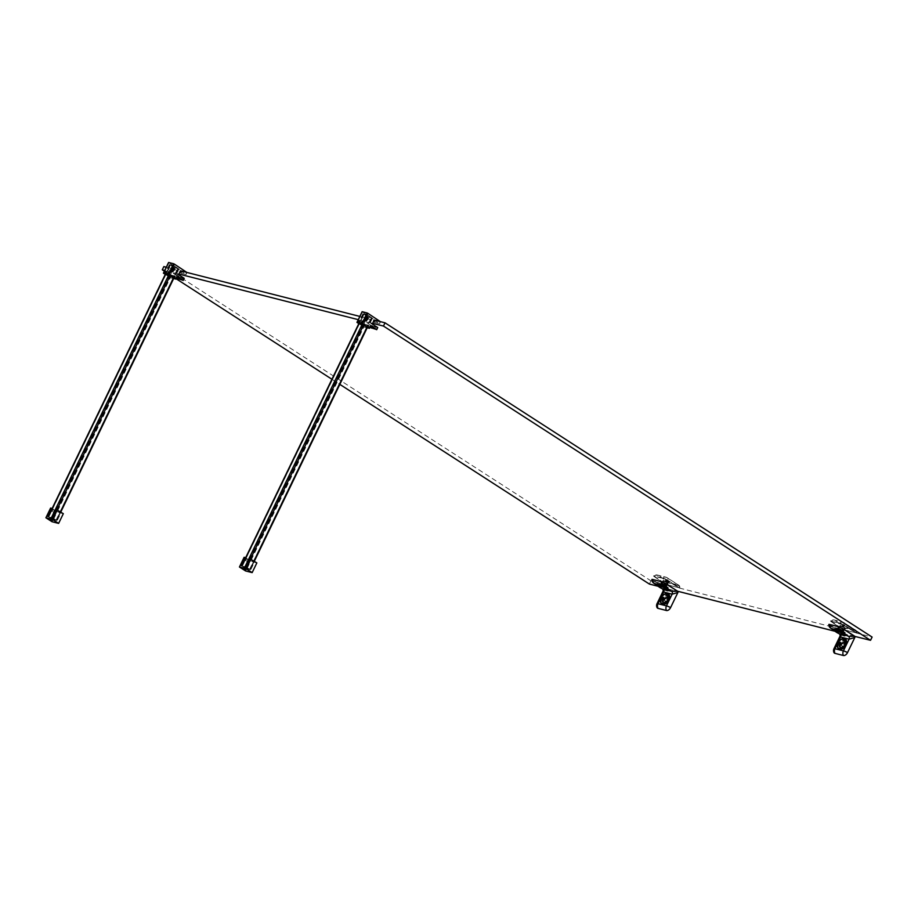 <?xml version="1.0" encoding="UTF-8"?>
<svg xmlns="http://www.w3.org/2000/svg" width="918" height="918" viewBox="0 0 918 918"><rect width="100%" height="100%" fill="white"/><g stroke="black" fill="none" stroke-linecap="round" stroke-linejoin="round"><path stroke-width="0.69" stroke-dasharray="4.59 3.44" d="M842.035 626.753L844.48 627.602L842.035 626.753M840.785 629.346L843.229 630.196L840.785 629.346M841.944 626.764L844.721 627.66L840.681 625.697L841.944 626.764M841.875 626.845L844.767 627.843L840.555 625.743L841.875 626.845M840.704 629.266L843.596 630.276L840.704 629.266M840.693 629.346L843.424 630.356L840.693 629.346M665.091 581.76L667.535 582.597L665.091 581.76M663.84 584.341L666.284 585.191L663.84 584.341M664.999 581.76L667.776 582.655L663.737 580.692L664.999 581.76M664.93 581.84L667.822 582.838L663.611 580.738L664.93 581.84M663.76 584.273L666.652 585.271L663.76 584.273M663.748 584.353L666.479 585.351L663.748 584.353M372.398 323.251L366.867 321.851L368.439 318.603L373.913 322.149L379.604 323.698L373.97 320.015M367.464 314.954L362.931 313.807L367.923 317.02L372.456 318.179L367.464 314.954L362.931 324.341M366.81 314.805L363.459 314.013L367.189 316.526L371.939 317.961L366.81 314.805L362.277 324.18M364.113 314.415L368.221 316.928L371.446 317.72L367.877 315.367L363.953 314.254L242.226 566.062L245.45 566.854L249.707 569.527L246.494 568.735L242.386 566.222M371.801 325.546L372.96 325.993L371.801 325.546M374.682 326.269L375.829 326.728L374.682 326.269M363.264 322.792L363.218 322.034L362.392 323.32L363.264 322.792M360.395 322.069L360.338 321.3L359.512 322.585L360.395 322.069M358.8 323.652L364.377 327.118L365.628 324.524L370.493 325.764M365.628 324.524L369.839 327.382M377.596 327.588L372.731 326.349L366.925 322.734L372.456 324.134M372.318 323.411L358.272 319.659M380.5 321.598L374.934 320.038L362.197 311.81M366.798 322.011L366.925 322.734M364.377 327.118L367.166 327.829M358.881 323.503L363.39 326.418L367.361 327.428M367.923 317.02L363.39 326.418M372.456 318.179L367.923 327.565M362.931 313.807L358.399 323.193M856.471 632.915L843.642 629.645L830.836 621.061L840.222 623.265L856.391 633.076L872.1 637.069M856.391 633.076L844.606 625.468L831.57 621.234L830.756 621.222L831.777 622.209L843.573 629.817L679.458 588.071L663.209 578.42L653.811 576.217L666.629 584.812L650.919 580.819L163.852 266.576M166.307 267.195L174.902 269.387L181.087 273.243L186.079 274.482L180.433 270.799M359.833 316.423L368.439 318.603M173.938 265.738L169.405 264.579L174.397 267.804L178.93 268.951L173.938 265.738L169.394 275.125M173.273 265.589L169.933 264.797L173.663 267.299L178.402 268.733L173.273 265.589L168.751 274.964M170.576 265.187L174.684 267.712L177.908 268.492L174.34 266.14L170.415 265.038L48.688 516.845L52.613 517.959L56.182 520.311L52.957 519.519L48.849 516.995M178.276 276.318L179.423 276.777L178.276 276.318M181.144 277.052L182.303 277.5L181.144 277.052M169.738 273.575L169.681 272.818L168.855 274.103L169.738 273.575M166.858 272.841L166.812 272.084L165.986 273.369L166.858 272.841M165.274 274.425L170.84 277.902L172.102 275.308L176.967 276.548M172.102 275.308L176.313 278.154M184.07 278.361L179.205 277.133L173.387 273.507L178.918 274.918M178.872 274.034L173.341 272.623L174.902 269.387M178.792 274.195L164.735 270.443M186.962 272.371L181.408 270.821L168.66 262.594M173.261 272.784L173.387 273.507M170.84 277.902L173.628 278.602M165.343 274.287L169.853 277.19L173.823 278.2M174.397 267.804L169.853 277.19M178.93 268.951L174.386 278.349M169.405 264.579L164.861 273.977M668.407 590.067A6.047 0.964 25.8 0 1 660.834 587.359A6.047 0.964 25.8 0 1 657.529 584.812M668.373 600.257A3.42 2.077 122.8 0 1 664.437 602.598A3.42 2.077 122.8 0 1 664.552 598.593A3.42 2.077 122.8 0 1 668.155 596.849A3.42 2.077 122.8 0 1 668.373 600.257M667.788 596.643A3.465 2.1 122.8 0 1 668.178 596.815A3.465 2.1 122.8 0 1 668.063 600.865A3.465 2.1 122.8 0 1 664.425 602.633A3.465 2.1 122.8 0 1 664.357 598.88A3.465 2.1 122.8 0 1 667.788 596.643M666.984 601.37L668.075 599.098A1.182 0.723 -57.2 0 0 666.64 598.743L665.539 601.003A1.182 0.723 -57.2 0 0 666.984 601.37L666.25 600.9A1.182 0.723 122.8 0 1 664.816 600.533L665.906 598.261A1.182 0.723 122.8 0 1 667.34 598.628L666.17 600.544L667.271 598.284A2.456 1.492 -57.2 0 0 667.593 597.17A2.456 1.492 -57.2 0 0 666.422 595.69A2.456 1.492 -57.2 0 0 664.276 597.515L663.186 599.787A2.456 1.492 -57.2 0 0 663.071 601.967A2.456 1.492 -57.2 0 0 664.77 602.116A2.456 1.492 -57.2 0 0 666.17 600.544M667.765 599.683A4.188 2.536 122.8 0 1 664.116 602.805A4.188 2.536 122.8 0 1 662.13 600.269A4.188 2.536 122.8 0 1 665.068 595.702A4.188 2.536 122.8 0 1 667.96 595.966A4.188 2.536 122.8 0 1 667.765 599.683M668.235 599.89A4.556 2.765 122.8 0 1 663.003 603.011A4.556 2.765 122.8 0 1 662.107 600.533A4.556 2.765 122.8 0 1 665.298 595.575A4.556 2.765 122.8 0 1 667.937 595.357A4.556 2.765 122.8 0 1 668.235 599.89M669.061 600.429A4.556 2.765 122.8 0 1 663.829 603.551A4.556 2.765 122.8 0 1 663.978 598.226A4.556 2.765 122.8 0 1 668.763 595.897A4.556 2.765 122.8 0 1 669.061 600.429M668.763 600.498A3.42 2.077 122.8 0 1 666.812 602.701A3.42 2.077 122.8 0 1 664.827 602.851A3.42 2.077 122.8 0 1 664.942 598.846A3.42 2.077 122.8 0 1 668.545 597.102A3.42 2.077 122.8 0 1 669.222 598.972A3.42 2.077 122.8 0 1 668.763 600.498M668.774 600.556A3.247 1.962 122.8 0 1 666.927 602.633A3.247 1.962 122.8 0 1 664.403 601.301A3.247 1.962 122.8 0 1 666.95 597.343A3.247 1.962 122.8 0 1 669.211 599.098A3.247 1.962 122.8 0 1 668.774 600.556M663.68 597.629A5.106 3.087 -57.2 0 0 662.521 600.028L661.591 599.397A4.969 3.018 -57.2 0 1 662.75 596.998L663.943 597.71L662.75 596.998M662.922 597.044A4.705 2.846 122.8 0 0 661.763 599.443L662.521 600.028M669.015 595.426A5.106 3.087 -57.2 0 0 668.855 595.3A5.106 3.087 -57.2 0 0 668.281 595.048A5.106 3.087 -57.2 0 0 667.386 595.002L666.193 594.726A4.705 2.846 122.8 0 1 667.627 594.99A4.705 2.846 122.8 0 1 667.834 595.139L668.992 595.518L667.834 595.139M666.193 594.726L667.386 595.002M667.237 600.831A4.705 2.846 122.8 0 0 668.396 598.433L669.612 599.144A5.015 3.041 122.8 0 1 668.453 601.542A5.106 3.087 -57.2 0 0 669.647 599.144L668.568 598.479A4.969 3.018 -57.2 0 1 667.409 600.877L668.488 601.542L667.409 600.877M664.391 603.906A5.106 3.087 122.8 0 1 662.922 603.619A5.106 3.087 122.8 0 1 662.762 603.493L662.199 602.988A4.969 3.018 -57.2 0 0 662.383 603.115A4.969 3.018 -57.2 0 0 663.84 603.401L664.448 603.792A4.969 3.018 122.8 0 1 662.991 603.505A4.969 3.018 122.8 0 1 662.807 603.378L662.762 603.493M664.448 603.792L663.84 603.401M667.96 594.887A4.969 3.018 -57.2 0 0 667.776 594.761A4.969 3.018 -57.2 0 0 666.319 594.474M663.966 603.149A4.705 2.846 122.8 0 1 662.532 602.885A4.705 2.846 122.8 0 1 662.326 602.736M667.271 594.405A5.106 3.087 122.8 0 1 667.845 594.657A5.106 3.087 122.8 0 1 667.673 600.613A5.106 3.087 122.8 0 1 662.314 603.229A5.106 3.087 122.8 0 1 662.222 597.698A5.106 3.087 122.8 0 1 667.271 594.405M662.199 602.988L662.807 603.378M669.176 598.869A4.969 3.018 122.8 0 1 668.017 601.267M666.927 594.864A4.969 3.018 122.8 0 1 668.384 595.151A4.969 3.018 122.8 0 1 668.568 595.289M662.199 599.787A4.969 3.018 122.8 0 1 663.358 597.389M669.256 598.892A5.106 3.087 122.8 0 1 668.097 601.29M666.984 594.749A5.106 3.087 122.8 0 1 667.879 594.795A5.106 3.087 122.8 0 1 668.453 595.048A5.106 3.087 122.8 0 1 668.625 595.162M662.119 599.775A5.106 3.087 122.8 0 1 663.278 597.377M663.152 603.757A5.106 3.087 -57.2 0 0 663.324 603.872A5.106 3.087 -57.2 0 0 664.793 604.17M669.417 599.098A4.705 2.846 122.8 0 1 668.258 601.497M667.214 595.392A4.705 2.846 122.8 0 1 668.648 595.644A4.705 2.846 122.8 0 1 668.855 595.805M664.988 603.803A4.705 2.846 122.8 0 1 663.553 603.551A4.705 2.846 122.8 0 1 663.347 603.39M662.785 600.097A4.705 2.846 122.8 0 1 663.943 597.71M660.983 603.103A6.047 3.661 122.8 0 1 660.765 599.798A6.047 3.661 122.8 0 1 667.191 593.487M678.322 591.697L664.953 588.3L663.255 590.79M651.872 579.522A3.97 0.631 -154.2 0 0 653.042 580.601L664.953 588.3M661.557 581.817L677.805 591.467L664.976 588.208L652.17 579.625L661.603 581.748M657.483 585.294A5.887 0.929 25.8 0 0 662.394 588.633A5.887 0.929 25.8 0 0 668.063 590.4L662.75 588.989L664.391 587.922M668.27 596.964A3.465 2.1 -57.2 0 0 664.839 599.202A3.465 2.1 -57.2 0 0 664.907 602.942A3.465 2.1 -57.2 0 0 668.545 601.175A3.465 2.1 -57.2 0 0 668.66 597.125A3.465 2.1 -57.2 0 0 668.27 596.964M664.609 589.115L657.311 604.205A3.97 2.41 -57.2 0 0 657.001 607.498M668.488 595.185A5.106 3.087 122.8 0 1 669.061 595.438A5.106 3.087 122.8 0 1 668.889 601.405A5.106 3.087 122.8 0 1 663.53 604.01A5.106 3.087 122.8 0 1 663.439 598.49A5.106 3.087 122.8 0 1 668.488 595.185M664.976 588.208L652.319 579.407M679.527 587.91L666.697 584.651L653.891 576.056L663.278 578.26L667.742 580.302L679.458 588.071M668.04 580.405L679.745 588.059A4.005 2.433 -57.2 0 0 678.517 585.569L678.436 585.087A4.372 2.651 122.8 0 1 678.93 585.294A4.372 2.651 122.8 0 1 679.756 587.968L666.479 584.594A4.372 2.651 122.8 0 1 669.991 582.941L678.436 585.087L666.72 577.525A4.372 3.408 104.3 0 0 665.917 577.181A4.372 3.408 104.3 0 0 662.968 578.088A3.97 0.631 25.8 0 1 668.04 580.405A4.372 2.651 -57.2 0 0 667.214 577.743A4.372 2.651 -57.2 0 0 666.72 577.525L658.275 575.379A4.372 2.651 -57.2 0 0 654.764 577.032A3.97 0.631 25.8 0 1 653.639 575.884A3.97 0.631 25.8 0 1 654.523 575.93A4.372 3.408 -75.7 0 1 657.472 575.035A4.372 3.408 -75.7 0 1 658.275 575.379L670.083 583.423A4.005 2.433 -57.2 0 0 666.973 584.812M662.968 578.088L654.523 575.93M654.764 577.032L666.479 584.594M649.359 584.055L650.919 580.819M164.379 271.166L176.049 278.693M331.926 379.26L339.832 384.367M854.784 636.404L841.921 633.213L829.115 624.63L838.501 626.822L842.965 628.876L854.75 636.472M835.059 631.286L841.921 633.213M665.057 588.048L658.114 586.281M855.461 630.574L847.016 628.417A4.005 2.433 -57.2 0 0 843.917 629.817L856.689 633.064A4.005 2.433 -57.2 0 0 855.461 630.574L855.381 630.092A4.372 2.651 122.8 0 1 855.874 630.299A4.372 2.651 122.8 0 1 856.701 632.972L844.985 625.41A4.372 2.651 -57.2 0 0 844.158 622.748A4.372 2.651 -57.2 0 0 843.665 622.53L835.219 620.384L846.935 627.935L855.381 630.092L843.665 622.53A4.372 3.408 104.3 0 0 842.862 622.186A4.372 3.408 104.3 0 0 839.913 623.081A3.97 0.631 25.8 0 1 844.985 625.41M839.913 623.081L831.467 620.935A4.372 3.408 -75.7 0 1 834.416 620.029A4.372 3.408 -75.7 0 1 835.219 620.384A4.372 2.651 -57.2 0 0 831.708 622.037L843.424 629.599A4.372 2.651 122.8 0 1 846.935 627.935L847.016 628.417M831.708 622.037A3.97 0.631 25.8 0 1 830.572 620.889A3.97 0.631 25.8 0 1 831.467 620.935M842.001 633.053L829.264 624.401M845.214 641.969A3.465 2.1 -57.2 0 0 841.783 644.207A3.465 2.1 -57.2 0 0 841.852 647.947A3.465 2.1 -57.2 0 0 845.489 646.18A3.465 2.1 -57.2 0 0 845.604 642.13A3.465 2.1 -57.2 0 0 845.214 641.969M844.732 641.648A3.465 2.1 122.8 0 1 845.122 641.82A3.465 2.1 122.8 0 1 845.008 645.859A3.465 2.1 122.8 0 1 841.37 647.638A3.465 2.1 122.8 0 1 841.301 643.885A3.465 2.1 122.8 0 1 844.732 641.648M846.006 645.434A4.556 2.765 122.8 0 1 840.773 648.556A4.556 2.765 122.8 0 1 840.922 643.231A4.556 2.765 122.8 0 1 845.707 640.902A4.556 2.765 122.8 0 1 846.006 645.434M845.432 640.19A5.106 3.087 122.8 0 1 846.006 640.443A5.106 3.087 122.8 0 1 845.834 646.398A5.106 3.087 122.8 0 1 840.475 649.015A5.106 3.087 122.8 0 1 840.383 643.484A5.106 3.087 122.8 0 1 845.432 640.19M844.824 639.8A5.106 3.087 122.8 0 1 845.398 640.053A5.106 3.087 122.8 0 1 845.57 640.167L845.96 640.42A5.106 3.087 -57.2 0 0 845.799 640.305A5.106 3.087 -57.2 0 0 845.226 640.053A5.106 3.087 -57.2 0 0 844.33 640.007L843.929 639.754A5.106 3.087 122.8 0 1 844.824 639.8M844.216 639.41A5.106 3.087 122.8 0 1 844.789 639.651A5.106 3.087 122.8 0 1 844.617 645.618A5.106 3.087 122.8 0 1 839.259 648.223A5.106 3.087 122.8 0 1 839.167 642.703A5.106 3.087 122.8 0 1 844.216 639.41M839.063 644.769A5.106 3.087 122.8 0 1 840.222 642.37L840.624 642.634A5.106 3.087 -57.2 0 0 839.465 645.033L839.144 644.792A4.969 3.018 122.8 0 1 840.303 642.393L840.222 642.37M846.201 643.897A5.106 3.087 122.8 0 1 845.042 646.295L845.432 646.547A5.106 3.087 -57.2 0 0 846.591 644.149L846.121 643.874A4.969 3.018 122.8 0 1 844.962 646.272L845.042 646.295M840.096 648.751A5.106 3.087 -57.2 0 0 840.268 648.877A5.106 3.087 -57.2 0 0 841.737 649.175L841.336 648.911A5.106 3.087 122.8 0 1 839.867 648.624A5.106 3.087 122.8 0 1 839.695 648.498L839.27 647.741A4.705 2.846 122.8 0 0 839.477 647.89L840.498 648.556A4.705 2.846 122.8 0 1 840.291 648.395M837.927 648.108A6.047 3.661 122.8 0 1 837.709 644.803A6.047 3.661 122.8 0 1 844.135 638.492M828.816 624.527A3.97 0.631 -154.2 0 0 829.987 625.606L841.898 633.305L840.2 635.795M841.554 634.12L834.255 649.21A3.97 2.41 -57.2 0 0 833.946 652.503M855.266 636.702L841.898 633.305M845.352 635.072A6.047 0.964 25.8 0 1 837.778 632.364A6.047 0.964 25.8 0 1 834.473 629.817M834.428 630.287A5.887 0.929 25.8 0 0 839.339 633.638A5.887 0.929 25.8 0 0 845.008 635.405L839.695 633.994L841.336 632.915M840.624 642.634L839.867 642.049A4.705 2.846 122.8 0 0 838.708 644.447L839.465 645.033M839.729 645.102A4.705 2.846 122.8 0 1 840.888 642.703M839.477 647.89A4.705 2.846 122.8 0 0 840.911 648.154L841.932 648.808A4.705 2.846 122.8 0 1 840.498 648.556M845.96 640.42L844.778 640.144A4.705 2.846 122.8 0 0 844.571 639.995A4.705 2.846 122.8 0 0 843.137 639.731L844.33 640.007M844.158 640.385A4.705 2.846 122.8 0 1 845.593 640.649A4.705 2.846 122.8 0 1 845.799 640.81M846.362 644.103L846.591 644.149A5.015 3.041 122.8 0 1 845.398 646.547L844.181 645.836A4.705 2.846 122.8 0 0 845.34 643.438L846.362 644.103A4.705 2.846 122.8 0 1 845.203 646.49M843.929 639.754L843.871 639.869A4.969 3.018 122.8 0 1 845.329 640.156A4.969 3.018 122.8 0 1 845.512 640.282L845.57 640.167M839.144 644.792L838.536 644.402A4.969 3.018 -57.2 0 1 839.695 642.003L840.303 642.393M841.336 648.911L840.785 648.406A4.969 3.018 -57.2 0 1 839.327 648.119A4.969 3.018 -57.2 0 1 839.144 647.993L839.695 648.498M841.393 648.796A4.969 3.018 122.8 0 1 839.936 648.51A4.969 3.018 122.8 0 1 839.752 648.383M843.871 639.869L843.263 639.479A4.969 3.018 -57.2 0 1 844.721 639.766L845.329 640.156M845.512 640.282L844.904 639.892A4.969 3.018 -57.2 0 0 844.721 639.766M846.121 643.874L845.512 643.484A4.969 3.018 -57.2 0 1 844.353 645.882L844.962 646.272M843.929 646.375L845.019 644.103A1.182 0.723 -57.2 0 0 843.585 643.736L842.483 646.008A1.182 0.723 -57.2 0 0 843.929 646.375L843.194 645.905A1.182 0.723 122.8 0 1 841.76 645.538L842.85 643.266A1.182 0.723 122.8 0 1 844.285 643.633L843.114 645.549L844.216 643.277A2.456 1.492 -57.2 0 0 844.537 642.175A2.456 1.492 -57.2 0 0 843.367 640.695A2.456 1.492 -57.2 0 0 841.221 642.52L840.131 644.792A2.456 1.492 -57.2 0 0 840.016 646.972A2.456 1.492 -57.2 0 0 841.714 647.121A2.456 1.492 -57.2 0 0 843.114 645.549M845.719 645.561A3.247 1.962 122.8 0 1 843.871 647.638A3.247 1.962 122.8 0 1 841.336 646.306A3.247 1.962 122.8 0 1 843.894 642.348A3.247 1.962 122.8 0 1 846.144 644.103A3.247 1.962 122.8 0 1 845.719 645.561M845.707 645.503A3.42 2.077 122.8 0 1 843.757 647.695A3.42 2.077 122.8 0 1 841.772 647.856A3.42 2.077 122.8 0 1 841.886 643.851A3.42 2.077 122.8 0 1 845.489 642.095A3.42 2.077 122.8 0 1 846.166 643.966A3.42 2.077 122.8 0 1 845.707 645.503M845.317 645.251A3.42 2.077 122.8 0 1 841.381 647.603A3.42 2.077 122.8 0 1 841.496 643.598A3.42 2.077 122.8 0 1 845.099 641.854A3.42 2.077 122.8 0 1 845.317 645.251M845.18 644.895A4.556 2.765 122.8 0 1 839.947 648.016A4.556 2.765 122.8 0 1 839.052 645.526A4.556 2.765 122.8 0 1 842.242 640.569A4.556 2.765 122.8 0 1 844.881 640.362A4.556 2.765 122.8 0 1 845.18 644.895M844.709 644.677A4.188 2.536 122.8 0 1 841.06 647.798A4.188 2.536 122.8 0 1 839.075 645.262A4.188 2.536 122.8 0 1 842.013 640.707A4.188 2.536 122.8 0 1 844.904 640.971A4.188 2.536 122.8 0 1 844.709 644.677M178.149 268.733L56.423 520.54L57.134 520.724L61.047 512.623L57.237 511.659L53.324 519.749L52.601 519.565L56.514 511.475L52.074 508.606M175.051 267.941L57.237 511.659L56.514 511.475M53.554 519.301L50.926 517.89L53.554 519.301M51.546 517.396L56.423 520.54M52.269 517.58L57.134 520.724M53.324 519.749L48.447 516.616M52.601 519.565L47.736 516.432M52.751 519.634L51.27 518.808L52.751 519.634M55.091 511.785A0.769 0.597 -75.7 0 1 54.575 513.208A0.769 0.597 -75.7 0 1 55.091 511.785M54.036 511.521A0.769 0.597 -75.7 0 1 53.519 512.944A0.769 0.597 -75.7 0 1 54.036 511.521M52.406 510.052A0.769 0.597 -75.7 0 1 51.89 511.475A0.769 0.597 -75.7 0 1 52.406 510.052M51.362 509.788A0.769 0.597 -75.7 0 1 50.846 511.211A0.769 0.597 -75.7 0 1 51.362 509.788M63.319 513.678L56.686 511.992L51.993 521.711M56.686 511.992L50.593 508.067M56.182 509.479L61.047 512.623M371.687 317.949L249.948 569.757L250.671 569.94L254.584 561.85L250.775 560.875L246.85 568.976L246.139 568.793L250.052 560.691L245.599 557.823M368.588 317.169L250.775 560.875L250.052 560.691M247.091 568.517L244.463 567.117L247.091 568.517M245.083 566.624L249.948 569.757M245.794 566.808L250.671 569.94M246.85 568.976L241.985 565.832M246.139 568.793L241.262 565.649M246.288 568.85L244.808 568.035L246.288 568.85M248.617 561.001A0.769 0.597 -75.7 0 1 248.101 562.424A0.769 0.597 -75.7 0 1 248.617 561.001M247.573 560.737A0.769 0.597 -75.7 0 1 247.057 562.16A0.769 0.597 -75.7 0 1 247.573 560.737M245.944 559.28A0.769 0.597 -75.7 0 1 245.427 560.703A0.769 0.597 -75.7 0 1 245.944 559.28M244.888 559.016A0.769 0.597 -75.7 0 1 244.372 560.428A0.769 0.597 -75.7 0 1 244.888 559.016M256.856 562.906L250.212 561.219L245.519 570.927M250.212 561.219L244.131 557.283M249.719 558.706L254.584 561.85M662.096 584.617L661.212 583.641L667.042 586.464L662.096 584.617M661.775 583.63L667.202 586.636L661.775 583.63M661.465 584.284L666.893 587.279L661.465 584.284L660.799 585.661A4.705 0.746 25.8 0 0 659.17 585.248L659.273 584.25A5.106 0.803 25.8 0 1 659.973 584.387A5.106 0.803 25.8 0 1 660.914 584.674L661.167 584.146A5.106 0.803 -154.2 0 0 660.226 583.859A5.106 0.803 -154.2 0 0 659.537 583.722L659.606 583.745A5.015 0.792 25.8 0 1 661.247 584.158L661.453 584.296A4.705 0.746 25.8 0 0 659.824 583.882M666.101 585.787L660.937 583.768L666.101 585.787M665.86 586.304L660.696 584.284L665.86 586.304M666.973 581.048L665.665 580.589M666.204 579.487L667.558 580.015L666.204 579.487M662.394 584.514L666.789 586.235L662.394 584.514M663.966 581.278L668.361 582.999L663.966 581.278M666.824 582.092L664.942 581.117L666.824 582.092M667.248 581.932L663.68 580.532L667.248 581.932M667.168 582.092L663.599 580.692L667.168 582.092M662.199 584.009L665.24 586.017L662.934 584.238M662.268 583.882L666.296 585.994L662.268 583.882M665.114 585.466L666.02 586.154L665.24 586.017M666.537 586.476A4.556 0.723 25.8 0 1 667.879 587.761A4.556 0.723 25.8 0 1 663.462 586.43A4.556 0.723 25.8 0 1 659.675 583.791A4.556 0.723 25.8 0 1 662.257 584.318A4.556 0.723 25.8 0 1 666.537 586.476M660.363 583.573A5.106 0.803 25.8 0 1 665.596 585.81A5.106 0.803 25.8 0 1 668.373 587.99A5.106 0.803 25.8 0 1 663.427 586.499A5.106 0.803 25.8 0 1 659.181 583.55A5.106 0.803 25.8 0 1 660.363 583.573M659.583 585.191A5.106 0.803 25.8 0 1 664.816 587.428A5.106 0.803 25.8 0 1 667.581 589.62A5.106 0.803 25.8 0 1 662.635 588.128A5.106 0.803 25.8 0 1 658.401 585.179A5.106 0.803 25.8 0 1 659.583 585.191M661.293 586.407A5.106 0.803 25.8 0 1 659.491 585.248L659.755 584.72A5.106 0.803 -154.2 0 0 661.557 585.879L661.373 586.43A4.969 0.792 25.8 0 1 659.572 585.259L659.491 585.248M665.47 586.763A5.106 0.803 25.8 0 1 667.271 587.922L667.524 587.394A5.106 0.803 -154.2 0 0 665.722 586.235L665.389 586.74A4.969 0.792 25.8 0 1 667.191 587.91L667.271 587.922M666.112 587.968A5.106 0.803 -154.2 0 0 667.742 588.381L667.489 588.908A5.106 0.803 25.8 0 1 665.848 588.495L665.183 589.126A4.705 0.746 25.8 0 0 666.824 589.54L667.478 588.186A4.705 0.746 25.8 0 1 665.837 587.772M659.755 584.72L659.354 586.12A4.705 0.746 25.8 0 0 661.155 587.279L661.557 585.879M661.821 585.925A4.705 0.746 25.8 0 1 660.019 584.755M665.481 586.143L665.676 586.2A5.015 0.792 25.8 0 1 667.478 587.359L666.629 588.668A4.705 0.746 25.8 0 0 664.827 587.509L665.481 586.143A4.705 0.746 25.8 0 1 667.283 587.313M659.273 584.25L659.365 584.307A4.969 0.792 25.8 0 1 661.006 584.732L660.914 584.674M661.373 586.43L660.983 587.233A4.969 0.792 -154.2 0 1 659.181 586.074L659.572 585.259M667.489 588.908L667.007 589.666A4.969 0.792 -154.2 0 1 665.378 589.253L665.848 588.495M667.397 588.863A4.969 0.792 25.8 0 1 665.768 588.438M659.365 584.307L658.975 585.122A4.969 0.792 -154.2 0 1 660.616 585.535L661.006 584.732M665.389 586.74L664.999 587.554A4.969 0.792 -154.2 0 1 666.801 588.713L667.191 587.91M667.478 587.359L665.699 586.2M661.167 584.146L659.549 583.722M666.009 587.577A4.556 0.723 25.8 0 1 667.34 588.863A4.556 0.723 25.8 0 1 667.237 588.931A4.556 0.723 25.8 0 1 662.934 587.531A4.556 0.723 25.8 0 1 659.147 585.018A4.556 0.723 25.8 0 1 659.147 584.892A4.556 0.723 25.8 0 1 661.729 585.42A4.556 0.723 25.8 0 1 666.009 587.577M665.63 587.841A4.188 0.666 25.8 0 1 666.766 589.092A4.188 0.666 25.8 0 1 662.796 587.795A4.188 0.666 25.8 0 1 659.319 585.5A4.188 0.666 25.8 0 1 661.408 585.753A4.188 0.666 25.8 0 1 665.63 587.841M662.44 587.371L666.147 588.748L660.076 585.535L662.44 587.371L663.771 586.43L661.74 584.984L665.55 587.13L663.771 586.43L664.242 585.466L665.263 585.982M661.717 584.995L662.188 584.032L664.242 585.466M664.529 585.087L662.945 584.204M664.965 585.776L664.38 585.397M663.163 585.179L664.85 586.063L663.163 585.179M664.85 586.063L666.904 582.069M661.488 586.097L665.148 587.933L661.442 586.143L662.75 585.695L664.712 586.682L662.681 585.707L664.735 586.304L662.968 585.443L664.942 581.117M661.545 586.2L665.091 588.036L661.545 586.2M662.647 587.061L663.347 586.028L662.647 587.061L663.955 586.361L664.23 587.727L663.266 587.233M664.23 587.727L663.932 586.258L663.599 587.095L662.142 586.568L662.842 586.969M664.334 587.727L663.622 587.325M662.876 587.187L663.657 586.246M663.932 586.223L663.542 587.256L663.783 586.017L662.142 586.568L663.347 586.028L662.922 587.038L663.496 586.109M663.817 586.361L662.968 586.028M839.041 629.622L838.157 628.646L843.986 631.458L839.041 629.622M838.719 628.635L844.147 631.641L838.719 628.635M838.409 629.289L843.837 632.284L838.409 629.289L837.744 630.666A4.705 0.746 25.8 0 0 836.103 630.253L836.218 629.255A5.106 0.803 25.8 0 1 836.918 629.392A5.106 0.803 25.8 0 1 837.859 629.679L838.111 629.14A5.106 0.803 -154.2 0 0 837.17 628.864A5.106 0.803 -154.2 0 0 836.482 628.727L836.55 628.75A5.015 0.792 25.8 0 1 838.191 629.163L838.398 629.3A4.705 0.746 25.8 0 0 836.768 628.887M843.045 630.792L837.882 628.773L843.045 630.792M842.793 631.309L837.641 629.289L842.793 631.309M843.917 626.053L842.609 625.594M843.149 624.481L844.503 625.009L843.149 624.481M839.339 629.519L843.734 631.24L839.339 629.519M840.911 626.283L845.294 627.992L840.911 626.283M843.768 627.097L841.886 626.122L843.768 627.097M844.193 626.937L840.624 625.537L844.193 626.937M844.112 627.097L840.544 625.697L844.112 627.097M839.144 629.014L842.185 631.022L839.878 629.243M842.931 631.217L841.186 630.459L840.716 631.435L838.685 629.989L842.495 632.1L840.716 631.435L839.385 632.376L843.091 633.753L837.021 630.54L839.385 632.376M842.265 630.861L843.24 630.999L842.552 630.333L838.983 628.933L842.265 630.861M843.481 631.481A4.556 0.723 25.8 0 1 844.824 632.754A4.556 0.723 25.8 0 1 840.406 631.423A4.556 0.723 25.8 0 1 836.619 628.796A4.556 0.723 25.8 0 1 839.201 629.323A4.556 0.723 25.8 0 1 843.481 631.481M837.308 628.578A5.106 0.803 25.8 0 1 842.54 630.804A5.106 0.803 25.8 0 1 845.306 632.995A5.106 0.803 25.8 0 1 840.372 631.504A5.106 0.803 25.8 0 1 836.126 628.555A5.106 0.803 25.8 0 1 837.308 628.578M836.527 630.196A5.106 0.803 25.8 0 1 841.76 632.433A5.106 0.803 25.8 0 1 844.526 634.613A5.106 0.803 25.8 0 1 839.58 633.122A5.106 0.803 25.8 0 1 835.346 630.173A5.106 0.803 25.8 0 1 836.527 630.196M838.237 631.412A5.106 0.803 25.8 0 1 836.436 630.241L836.7 629.714A5.106 0.803 -154.2 0 0 838.501 630.884L838.318 631.435A4.969 0.792 25.8 0 1 836.516 630.264L836.436 630.241M842.414 631.768A5.106 0.803 25.8 0 1 844.216 632.927L844.468 632.399A5.106 0.803 -154.2 0 0 842.667 631.24L842.334 631.745A4.969 0.792 25.8 0 1 844.135 632.904L844.216 632.927M843.057 632.972A5.106 0.803 -154.2 0 0 844.686 633.386L844.434 633.913A5.106 0.803 25.8 0 1 842.793 633.5L842.127 634.131A4.705 0.746 25.8 0 0 843.768 634.545L844.422 633.19A4.705 0.746 25.8 0 1 842.781 632.766M836.7 629.714L836.298 631.125A4.705 0.746 25.8 0 0 838.1 632.284L838.501 630.884M838.765 630.918A4.705 0.746 25.8 0 1 836.964 629.759M842.426 631.148L842.621 631.205A5.015 0.792 25.8 0 1 844.422 632.364L843.573 633.672A4.705 0.746 25.8 0 0 841.772 632.513L842.426 631.148A4.705 0.746 25.8 0 1 844.227 632.318M836.218 629.255L836.309 629.312A4.969 0.792 25.8 0 1 837.95 629.737L837.859 629.679M838.318 631.435L837.927 632.238A4.969 0.792 -154.2 0 1 836.126 631.079L836.516 630.264M844.434 633.913L843.952 634.671A4.969 0.792 -154.2 0 1 842.322 634.258L842.793 633.5M844.342 633.856A4.969 0.792 25.8 0 1 842.713 633.443M836.309 629.312L835.919 630.127A4.969 0.792 -154.2 0 1 837.56 630.54L837.95 629.737M842.334 631.745L841.944 632.559A4.969 0.792 -154.2 0 1 843.745 633.718L844.135 632.904M844.468 632.399L842.644 631.205M842.953 632.582A4.556 0.723 25.8 0 1 844.285 633.856A4.556 0.723 25.8 0 1 844.181 633.936A4.556 0.723 25.8 0 1 839.867 632.525A4.556 0.723 25.8 0 1 836.091 630.023A4.556 0.723 25.8 0 1 836.091 629.897A4.556 0.723 25.8 0 1 838.662 630.425A4.556 0.723 25.8 0 1 842.953 632.582M842.575 632.846A4.188 0.666 25.8 0 1 843.711 634.097A4.188 0.666 25.8 0 1 839.74 632.8A4.188 0.666 25.8 0 1 836.264 630.494A4.188 0.666 25.8 0 1 838.352 630.758A4.188 0.666 25.8 0 1 842.575 632.846M842.495 632.135L842.965 631.159L839.89 629.209M838.662 630L839.132 629.037L841.186 630.459M841.473 630.092L842.058 630.471M841.909 630.769L841.324 630.402M840.108 630.184L841.795 631.068L840.108 630.184M842.081 632.869L838.386 631.136L842.081 632.869L841.657 631.687L839.626 630.7L841.657 631.687L839.913 630.448L841.68 631.309L843.849 627.074M838.432 631.102L839.913 630.448L841.886 626.122M838.49 631.205L842.035 633.041L838.49 631.205M839.591 632.066L840.291 631.022L839.591 632.066L840.899 631.366L841.163 632.72L840.211 632.238M840.532 632.1L840.762 631.366L840.762 632.204L839.086 631.561L839.786 631.974M840.773 632.227L840.934 631.458M840.991 631.366L841.278 632.731L840.567 632.33M839.821 632.192L840.601 631.251M840.877 631.228L840.486 632.25L840.727 631.01L839.086 631.561L840.291 631.022L839.867 632.043L840.44 631.102M840.762 631.366L839.913 631.033M379.444 323.549L380.373 321.644M380.465 321.667L379.478 323.698M374.613 322.459L375.634 320.359M371.721 328.46L372.731 326.349M372.042 326.028L371.021 328.139M364.928 324.203L363.677 326.797M357.102 322.551L362.266 311.868M374.934 320.038L373.913 322.149M185.918 274.333L186.836 272.416M186.928 272.451L185.952 274.482M181.087 273.243L182.097 271.131M178.184 279.233L179.205 277.133M178.505 276.811L177.484 278.911M171.402 274.987L170.151 277.58M163.576 273.334L168.74 262.651M181.408 270.821L180.387 272.921M665.539 601.003L663.186 599.787M666.64 598.743L664.276 597.515M668.075 599.098L667.271 598.284M662.589 600.051A5.015 3.041 122.8 0 1 663.748 597.652M667.363 595.105A5.015 3.041 122.8 0 1 668.992 595.518M664.85 604.09A5.015 3.041 122.8 0 1 663.209 603.677M657.506 585.5L663.152 589.149A2.192 1.698 -75.7 0 1 663.324 589.276M653.042 580.601A4.372 2.651 -57.2 0 0 653.868 583.263M678.517 585.569L670.083 583.423M829.987 625.606A4.372 2.651 -57.2 0 0 830.813 628.268M840.257 634.281A2.192 1.698 -75.7 0 0 840.096 634.154L834.451 630.505M839.534 645.056A5.015 3.041 122.8 0 1 840.693 642.657M841.795 649.095A5.015 3.041 122.8 0 1 840.154 648.682M844.296 640.098A5.015 3.041 122.8 0 1 845.937 640.523M845.019 644.103L844.216 643.277M843.585 643.736L841.221 642.52M842.483 646.008L840.131 644.792M52.257 519.198L173.995 267.39M48.815 516.845L170.541 265.038M51.913 517.637L173.64 265.83M52.613 517.959L174.34 266.14M56.021 520.15L177.748 268.343M56.055 520.299L177.782 268.492M174.684 267.712L52.957 519.519M165.653 274.172L170.186 264.797M174.672 266.231L170.14 275.607M56.985 509.685L52.946 518.039M178.081 268.423L173.548 277.81M60.427 511.808L56.354 520.242M173.663 267.299L51.924 519.118M170.243 265.107L48.516 516.914M245.794 568.414L367.521 316.607M242.352 566.073L364.079 314.254M245.45 566.854L367.177 315.046M246.139 567.175L367.877 315.367M249.558 569.378L371.285 317.571M249.581 569.527L371.32 317.72M368.221 316.928L246.494 568.735M359.179 323.4L363.712 314.025M368.21 315.448L363.677 324.823M250.511 558.913L246.472 567.255M371.618 317.651L367.085 327.026M253.953 561.036L249.88 569.458M367.189 316.526L245.462 568.334M363.78 314.323L242.054 566.131M661.626 585.868A5.015 0.792 25.8 0 1 659.824 584.709M667.696 588.323A5.015 0.792 25.8 0 1 666.055 587.91M665.676 585.833L665.435 588.128M662.532 584.364L660.742 586.269M663.966 584.732L663.725 587.027M663.209 587.05L663.737 586.143M663.003 586.969L663.427 586.028M663.473 587.313L663.955 586.361M838.57 630.873A5.015 0.792 25.8 0 1 836.768 629.714M844.64 633.328A5.015 0.792 25.8 0 1 842.999 632.915M842.621 630.827L842.38 633.133M839.477 629.369L837.686 631.274M840.911 629.725L840.67 632.032M840.154 632.054L840.681 631.148M839.947 631.974L840.372 631.033M840.418 632.318L840.899 631.366M840.877 625.858L839.614 628.451M844.48 627.602L843.229 630.196M840.509 625.778L839.327 628.21M844.767 627.843L843.596 630.276M663.932 580.853L662.681 583.446M667.535 582.597L666.284 585.191M663.565 580.773L662.383 583.205M667.822 582.838L666.652 585.271M371.583 325.328L370.562 327.428M372.96 325.993L371.939 328.093M374.452 326.062L373.442 328.162M375.829 326.728L374.819 328.828M363.218 322.034L362.059 321.289M362.392 323.32L361.233 322.574M360.338 321.3L359.19 320.554M359.512 322.585L358.353 321.839M379.604 323.698L380.58 321.702M178.046 276.111L177.036 278.211M179.423 276.777L178.413 278.877M180.926 276.834L179.905 278.946M182.303 277.5L181.282 279.611M169.681 272.818L168.533 272.072M168.855 274.103L167.696 273.357M166.812 272.084L165.653 271.338M165.986 273.369L164.827 272.623M186.079 274.482L187.042 272.474M665.573 601.657L664.77 602.116M667.501 598.1L667.593 597.17M665.619 602.185L664.884 601.715M667.994 597.928L667.271 597.457M663.003 603.011L663.829 603.551M667.937 595.357L668.763 595.897M667.776 594.761L668.384 595.151M662.383 603.115L662.991 603.505M667.627 594.99L668.648 595.644M662.532 602.885L663.553 603.551M662.83 589.046L657.563 585.65M662.314 603.229L662.922 603.619M667.845 594.657L668.453 595.048M679.848 588.059L678.93 585.294L667.214 577.743A4.372 4.372 0 0 0 665.917 577.181L657.472 575.035A4.372 4.372 0 0 0 653.639 575.884M856.792 633.064L855.874 630.299L844.158 622.748A4.372 4.372 0 0 0 842.862 622.186L834.416 620.029A4.372 4.372 0 0 0 830.572 620.889M839.259 648.223L839.867 648.624M844.789 639.651L845.398 640.053M839.775 634.051L834.508 630.643M844.571 639.995L845.593 640.649M839.327 648.119L839.936 648.51M839.947 648.016L840.773 648.556M844.881 640.362L845.707 640.902M844.939 642.933L844.216 642.462M842.563 647.19L841.829 646.708M844.445 643.105L844.537 642.175M842.517 646.662L841.714 647.121M52.51 520.609L53.91 519.336M51.27 518.842L50.926 517.89M50.8 519.783L51.27 518.808M54.954 511.728L53.898 511.452M54.575 513.208L53.519 512.944M52.269 509.995L51.224 509.731M51.89 511.475L50.846 511.211M170.415 265.038L48.688 516.845M177.908 268.492L56.182 520.311M178.402 268.733L173.904 278.039M60.783 512.037L56.675 520.54M169.933 264.797L165.424 274.115M246.035 569.826L247.435 568.552M244.808 568.058L244.463 567.117M244.337 568.999L244.808 568.035M248.48 560.944L247.435 560.68M248.101 562.424L247.057 562.16M245.806 559.211L244.75 558.947M245.427 560.703L244.372 560.428M363.953 314.254L242.226 566.062M371.446 317.72L249.707 569.527M371.939 317.961L367.441 327.256M254.32 561.265L250.201 569.768M363.459 314.013L358.961 323.331M660.662 584.273L660.971 583.619M665.94 579.235L665.424 580.314M667.558 580.015L667.065 581.025M663.106 580.463L661.545 583.699M668.361 582.999L666.789 586.235M667.581 589.62L668.373 587.99M658.401 585.179L659.181 583.55M667.34 588.863L667.879 587.761M659.147 584.892L659.675 583.791M666.02 586.154L666.147 588.748M661.74 584.984L660.076 585.535M665.148 587.876L664.85 586.051M842.885 624.24L842.368 625.319M844.503 625.009L844.009 626.03M840.05 625.456L838.49 628.704M845.294 627.992L843.734 631.24M844.526 634.613L845.306 632.995M835.346 630.173L836.126 628.555M838.157 629.151L836.493 628.727M844.285 633.856L844.824 632.754M836.091 629.897L836.619 628.796M838.685 629.989L837.021 630.54M842.495 632.1L843.091 633.753"/><path stroke-width="1.38" d="M385.021 322.826L383.46 326.062L870.539 640.305L872.1 637.069L385.021 322.826L373.97 320.015L372.456 324.134L377.734 327.588L376.632 329.596M380.373 321.644L367.797 313.279L362.633 323.962L357.068 322.402L358.8 323.652M367.166 327.829L369.208 328.208L362.633 323.962M369.208 328.208L370.459 325.615L376.552 329.539L377.573 327.439M370.792 327.646L371.939 328.093L370.792 327.646M373.66 328.38L374.819 328.828L373.66 328.38M362.105 322.046L362.059 321.289L361.233 322.574L362.105 322.046M359.236 321.323L359.19 320.554L358.353 321.839L359.236 321.323M369.839 327.382L376.552 329.539M370.459 325.615L369.288 328.265M361.933 323.641L367.108 312.958L362.243 311.718L357.068 322.402M367.108 312.958L367.797 313.279M367.361 327.428L362.931 324.341L358.881 323.503M164.735 270.443L162.279 269.812L163.852 266.576L166.307 267.195M358.272 319.659L178.872 274.034L180.433 270.799L359.833 316.423M186.836 272.416L174.271 264.051L169.107 274.746L163.542 273.185L165.274 274.425M173.628 278.602L175.682 278.98L169.107 274.746M175.682 278.98L176.933 276.387L183.015 280.323L184.036 278.211L178.918 274.918L178.872 274.034M177.254 278.429L178.413 278.877L177.254 278.429M180.135 279.152L181.282 279.611L180.135 279.152M168.579 272.83L168.533 272.072L167.696 273.357L168.579 272.83M165.699 272.095L165.653 271.338L164.827 272.623L165.699 272.095M176.313 278.154L183.015 280.323M176.933 276.387L175.763 279.038M184.036 278.211L183.095 280.38M168.407 274.425L173.571 263.73L168.705 262.491L163.542 273.185M173.571 263.73L174.271 264.051M173.823 278.2L169.394 275.125L165.343 274.287M657.483 585.294L657.529 584.812A6.047 0.964 25.8 0 1 658.952 584.789A6.047 0.964 25.8 0 1 665.298 587.509A6.047 0.964 25.8 0 1 668.407 590.067L668.063 590.4C668.625 591.433 665.871 590.446 659.79 587.451L657.483 585.294A5.887 0.929 25.8 0 1 658.86 585.259A5.887 0.929 25.8 0 1 665.045 587.91A5.887 0.929 25.8 0 1 668.063 590.4L671.597 591.295A2.192 1.698 -75.7 0 1 672.125 594.187L677.886 592.5L678.322 591.697L666.319 583.974A3.97 0.631 -154.2 0 0 661.247 581.645A4.372 3.408 104.3 0 0 662.807 585.627L671.597 591.295L677.668 591.295M667.191 593.487A6.047 3.661 122.8 0 1 667.375 593.51A6.047 3.661 122.8 0 1 667.684 593.567A6.047 3.661 122.8 0 1 668.029 601.129A6.047 3.661 122.8 0 1 661.075 603.275A6.047 3.661 122.8 0 1 660.983 603.103M657.506 585.5L654.362 583.481A4.372 3.408 -75.7 0 1 652.801 579.499A3.97 0.631 -154.2 0 0 651.872 579.522A4.372 4.372 0 0 0 653.868 583.263A4.372 2.651 -57.2 0 0 654.362 583.481L662.807 585.627A4.372 2.651 -57.2 0 0 666.319 583.974M652.801 579.499L661.247 581.645M670.588 607.59A4.372 0.689 -154.2 0 0 666.468 605.869L658.022 603.723A4.372 0.689 -154.2 0 0 657.013 603.711L663.255 590.79L663.68 592.03L672.125 594.187L666.468 605.869A4.372 3.408 104.3 0 0 666.468 610.504A3.97 2.41 -57.2 0 0 670.588 607.59L677.886 592.5M657.013 603.711A4.372 4.372 0 0 0 657.001 607.498A3.97 2.41 -57.2 0 0 658.022 608.359L666.468 610.504M652.319 579.407L661.637 581.656L666.101 583.71L677.84 591.41M162.279 269.812L164.379 271.166M176.049 278.693L331.926 379.26M339.832 384.367L649.359 584.055L658.114 586.281M870.539 640.305L854.784 636.404M835.059 631.286L677.886 591.307M383.46 326.062L372.398 323.251M829.264 624.401L838.582 626.661L843.045 628.704L854.83 636.312M829.746 624.504A3.97 0.631 -154.2 0 0 828.816 624.527A4.372 4.372 0 0 0 830.813 628.268A4.372 2.651 -57.2 0 0 831.306 628.486A4.372 3.408 -75.7 0 1 829.746 624.504L838.191 626.65A4.372 3.408 104.3 0 0 839.752 630.632L848.542 636.3A2.192 1.698 -75.7 0 1 849.07 639.18L843.413 650.873L834.967 648.728A4.372 0.689 -154.2 0 0 833.957 648.705L840.2 635.795L840.624 637.035L849.07 639.18L854.83 637.494L854.612 636.3L848.542 636.3L845.352 635.072A6.047 0.964 25.8 0 0 842.242 632.513A6.047 0.964 25.8 0 0 835.896 629.794A6.047 0.964 25.8 0 0 834.473 629.817L834.428 630.287A5.887 0.929 25.8 0 1 835.805 630.264A5.887 0.929 25.8 0 1 841.99 632.915A5.887 0.929 25.8 0 1 845.008 635.405C845.57 636.438 842.816 635.451 836.734 632.456L834.428 630.287M833.957 648.705A4.372 4.372 0 0 0 833.946 652.503A3.97 2.41 -57.2 0 0 834.967 653.364L843.413 655.509A3.97 2.41 -57.2 0 0 847.532 652.583L854.83 637.494M844.135 638.492A6.047 3.661 122.8 0 1 844.319 638.503A6.047 3.661 122.8 0 1 844.617 638.561A6.047 3.661 122.8 0 1 844.973 646.134A6.047 3.661 122.8 0 1 838.019 648.269A6.047 3.661 122.8 0 1 837.927 648.108M854.612 636.3L843.263 628.979A3.97 0.631 -154.2 0 0 838.191 626.65M168.751 274.964L51.546 517.396L52.269 517.58L56.182 509.479L63.319 513.678L58.626 523.398L51.993 521.711L45.9 517.775L52.533 519.462L58.626 523.398M45.9 517.775L50.593 508.067L51.649 508.331L47.736 516.432L48.447 516.616L165.653 274.172M52.292 520.598L50.8 519.783L52.292 520.598M57.237 509.754L52.533 519.462M362.277 324.18L245.083 566.624L245.794 566.808L249.719 558.706L256.856 562.906L252.152 572.614L245.519 570.927L239.437 567.003L246.07 568.69L252.152 572.614M239.437 567.003L244.131 557.283L245.175 557.547L241.262 565.649L241.985 565.832L359.179 323.4M245.817 569.826L244.337 568.999L245.817 569.826M250.763 558.97L246.07 568.69M658.986 585.615A5.542 0.884 25.8 0 1 667.455 589.941A5.542 0.884 25.8 0 1 661.637 588.461A5.542 0.884 25.8 0 1 658.986 585.615M666.996 593.716A5.542 3.362 122.8 0 1 666.342 601.841A5.542 3.362 122.8 0 1 660.512 600.361A5.542 3.362 122.8 0 1 666.996 593.716M667.306 593.51A5.887 3.569 122.8 0 1 667.638 600.877A5.887 3.569 122.8 0 1 660.88 602.954A5.887 3.569 122.8 0 1 661.786 596.815A5.887 3.569 122.8 0 1 667.007 593.453A5.887 3.569 122.8 0 1 667.306 593.51M663.324 589.276A2.192 1.698 -75.7 0 1 663.68 592.03L658.022 603.723A4.372 3.408 -75.7 0 0 658.022 608.359M847.532 652.583A4.372 0.689 -154.2 0 0 843.413 650.873A4.372 3.408 104.3 0 0 843.413 655.509M834.967 653.364A4.372 3.408 -75.7 0 1 834.967 648.728L840.624 637.035A2.192 1.698 -75.7 0 0 840.257 634.281M834.451 630.505L831.306 628.486L839.752 630.632A4.372 2.651 -57.2 0 0 843.263 628.979M844.25 638.515A5.887 3.569 122.8 0 1 844.583 645.87A5.887 3.569 122.8 0 1 837.824 647.959A5.887 3.569 122.8 0 1 838.731 641.808A5.887 3.569 122.8 0 1 843.952 638.458A5.887 3.569 122.8 0 1 844.25 638.515M843.94 638.721A5.542 3.362 122.8 0 1 843.286 646.846A5.542 3.362 122.8 0 1 837.457 645.365A5.542 3.362 122.8 0 1 843.94 638.721M835.931 630.62A5.542 0.884 25.8 0 1 844.399 634.946A5.542 0.884 25.8 0 1 838.582 633.466A5.542 0.884 25.8 0 1 835.931 630.62M170.14 275.607L56.985 509.685M173.548 277.81L60.427 511.808M363.677 324.823L250.511 558.913M367.085 327.026L253.953 561.036M356.941 322.402L362.117 311.718M376.713 329.7L377.734 327.588M369.369 328.357L370.62 325.764M163.415 273.185L168.579 262.491M183.175 280.472L184.197 278.372M175.843 279.141L177.094 276.548M661.075 603.275L660.88 602.954C660.019 597.916 662.062 594.749 667.007 593.453L667.375 593.51M663.255 590.79L662.75 588.989M657.563 585.65L653.868 583.263M834.508 630.643L830.813 628.268M840.2 635.795L839.695 633.994M844.319 638.503L843.952 638.458C839.006 639.754 836.964 642.921 837.824 647.959L838.019 648.269M173.904 278.039L60.783 512.037M165.424 274.115L48.229 516.547M367.441 327.256L254.32 561.265M358.961 323.331L241.755 565.775"/></g></svg>
